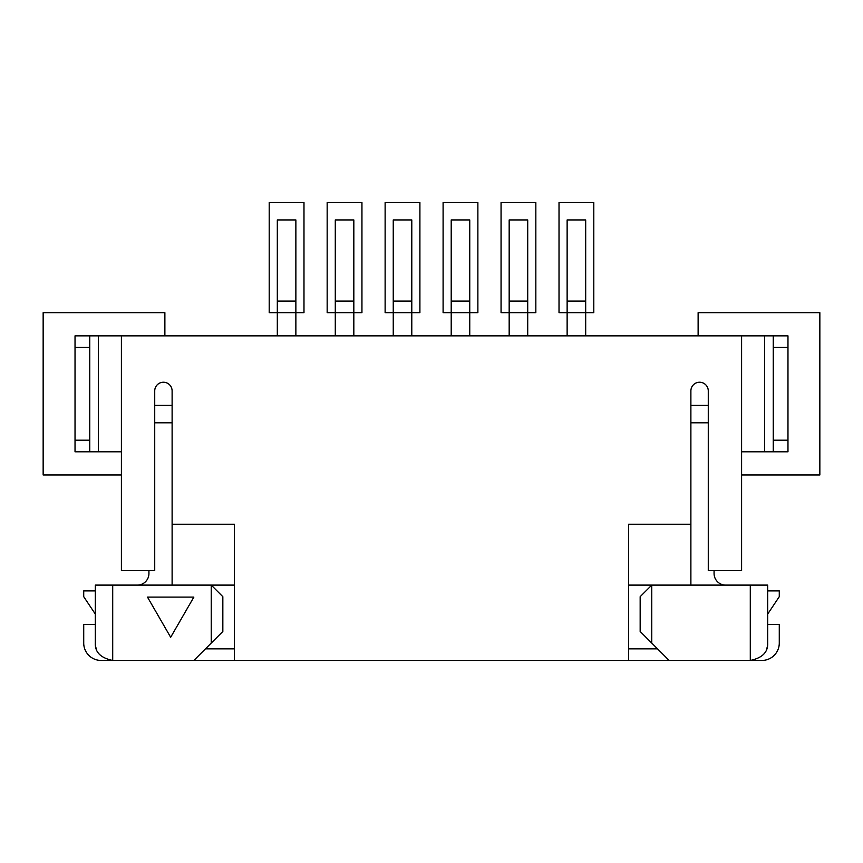 <?xml version="1.0" encoding="UTF-8"?>
<svg xmlns="http://www.w3.org/2000/svg" width="863" height="863" viewBox="0 0 863 863"><rect width="100%" height="100%" fill="white"/><g stroke="black" fill="none" stroke-linecap="round" stroke-linejoin="round"><path stroke-width="1.29" d="M121.403 451.791L98.447 451.791L98.447 335.858L121.403 335.858L121.403 570.616L154.725 570.616L154.725 390.928A8.695 8.695 0 0 1 163.42 382.233A8.695 8.695 0 0 1 172.115 390.928A8.695 8.695 0 0 0 163.42 382.233A8.695 8.695 0 0 0 154.725 390.928M234.423 585.103L112.708 585.103L112.708 660.454C100.68 657.951 94.887 652.158 95.318 643.064L95.318 624.521L83.722 624.521L83.722 643.064A17.389 17.389 0 0 0 101.111 660.454L234.423 660.454L234.423 524.24L172.115 524.24L172.115 585.103M172.115 524.24L172.115 390.928M651.759 643.064L669.149 660.454L750.292 660.454L750.292 585.103L651.759 585.103L651.759 643.064L640.163 631.468L640.163 596.689L651.759 585.103L628.577 585.103M690.885 585.103L690.885 390.928A8.695 8.695 0 0 1 699.58 382.233A8.695 8.695 0 0 1 708.275 390.928A8.695 8.695 0 0 0 699.58 382.233A8.695 8.695 0 0 0 690.885 390.928M234.423 660.454L669.149 660.454M754.575 659.915A17.389 17.389 0 0 1 750.292 660.454L761.889 660.454A17.389 17.389 0 0 0 779.278 643.064L779.278 624.521L767.682 624.521L767.682 614.078L779.278 596.689L779.278 590.896L767.682 590.896L767.682 585.103L750.292 585.103M767.682 614.078L767.682 590.896M95.318 614.078L95.318 590.896L83.722 590.896L83.722 596.689L95.318 614.078L95.318 624.521M767.455 645.891A17.389 17.389 0 0 1 766.732 648.749M750.292 660.454C762.32 657.951 768.113 652.158 767.682 643.064L767.682 624.521M112.708 660.454A17.389 17.389 0 0 1 108.425 659.915M96.268 648.749A17.389 17.389 0 0 1 95.545 645.891M211.241 643.064L211.241 585.103L222.837 596.689L222.837 631.468L193.851 660.454M147.487 597.11L170.669 637.272L193.851 597.11L147.487 597.11M95.318 590.896L95.318 585.103L112.708 585.103M295.869 335.858L295.869 312.676L269.202 312.676L269.202 202.546L303.981 202.546L303.981 312.676L295.869 312.676L295.869 219.936L277.314 219.936L277.314 335.858M585.686 335.858L585.686 312.676L559.019 312.676L559.019 202.546L593.798 202.546L593.798 312.676L585.686 312.676L585.686 219.936L567.131 219.936L567.131 335.858M690.885 524.24L628.577 524.24L628.577 660.454M121.403 335.858L741.597 335.858L741.597 570.616L708.275 570.616L708.275 390.928M708.275 422.805L690.885 422.805M725.664 585.103A11.597 11.597 0 0 1 714.068 573.507L714.068 570.616M172.115 422.805L154.725 422.805M148.932 570.616L148.932 573.507A11.597 11.597 0 0 1 137.336 585.103M708.275 405.416L690.885 405.416M172.115 405.416L154.725 405.416M509.17 335.858L509.17 312.676L501.058 312.676L501.058 202.546L535.837 202.546L535.837 312.676L509.17 312.676L509.17 219.936L527.714 219.936L527.714 335.858M527.714 301.079L509.17 301.079M451.209 335.858L451.209 312.676L443.097 312.676L443.097 202.546L477.875 202.546L477.875 312.676L451.209 312.676L451.209 219.936L469.752 219.936L469.752 335.858M469.752 301.079L451.209 301.079M393.248 335.858L393.248 312.676L385.125 312.676L385.125 202.546L419.903 202.546L419.903 312.676L393.248 312.676L393.248 219.936L411.791 219.936L411.791 335.858M411.791 301.079L393.248 301.079M335.286 335.858L335.286 312.676L327.163 312.676L327.163 202.546L361.942 202.546L361.942 312.676L335.286 312.676L335.286 219.936L353.83 219.936L353.83 335.858M353.83 301.079L335.286 301.079M295.869 301.079L277.314 301.079M773.248 335.858L787.973 335.858L787.973 347.455L773.248 347.455L773.248 335.858L741.597 335.858M75.027 335.858L89.752 335.858L89.752 451.791L75.027 451.791L75.027 335.858M98.447 335.858L89.752 335.858M787.973 347.455L787.973 451.791L773.248 451.791L773.248 347.455M787.973 440.195L773.248 440.195M773.248 451.791L741.597 451.791M98.447 451.791L89.752 451.791M89.752 440.195L75.027 440.195M75.027 347.455L89.752 347.455M585.686 301.079L567.131 301.079M121.403 474.974L43.15 474.974L43.15 312.676L164.876 312.676L164.876 335.858M698.124 335.858L698.124 312.676L819.85 312.676L819.85 474.974L741.597 474.974M205.448 648.857L234.423 648.857M628.577 648.857L657.552 648.857M764.553 451.791L764.553 335.858"/></g></svg>
